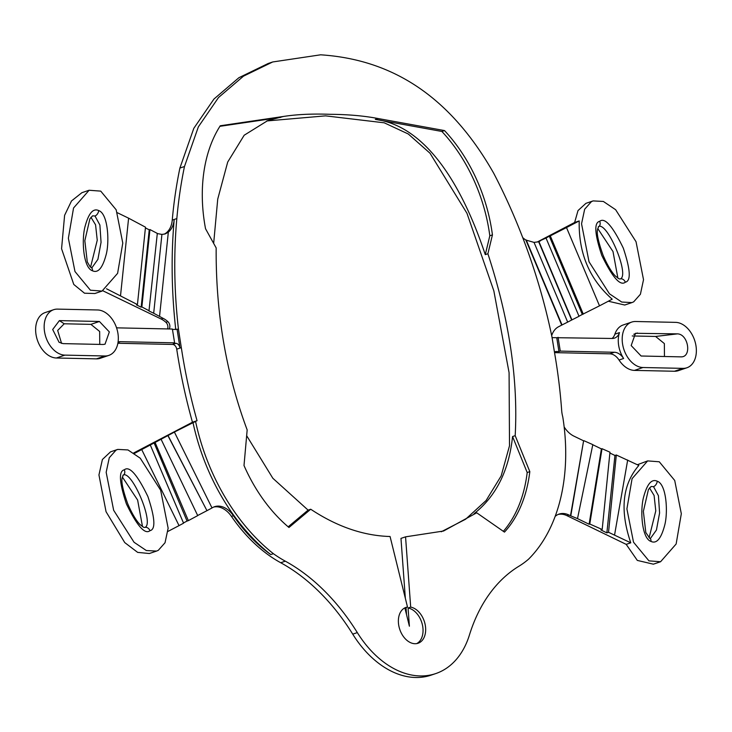 <?xml version="1.0" encoding="UTF-8"?>
<svg xmlns="http://www.w3.org/2000/svg" width="732" height="732" viewBox="0 0 732 732"><rect width="100%" height="100%" fill="white"/><g stroke="black" fill="none" stroke-linecap="round" stroke-linejoin="round"><path stroke-width="1.1" d="M554.545 352.632L609.793 353.821A14.201 9.69 71.3 0 1 619.034 360.034A23.662 16.159 -108.7 0 0 634.434 370.392L674.456 371.252A23.662 16.159 -108.7 0 0 678.354 370.667L686.872 367.784A23.662 16.159 71.3 0 0 695.4 342.942A23.662 16.159 71.3 0 0 675.609 322.364L635.586 321.504A23.662 16.159 71.3 0 0 631.689 322.089A23.662 16.159 71.3 0 0 623.161 346.931A23.662 16.159 71.3 0 0 642.952 367.519L682.974 368.37A23.662 16.159 71.3 0 0 686.872 367.784M612.071 338.459A14.201 9.69 71.3 0 0 614.889 334.158A23.662 16.159 -108.7 0 1 623.17 324.971L631.689 322.089M579.213 220.927L566.504 227.57L599.508 305.83L612.208 299.187C589.48 279.24 578.472 253.153 579.213 220.927L574.629 222.473L578.006 210.587L585.92 203.35L593.13 200.907L603.36 201.456L615.63 209.709L636.035 241.716L643.519 279.688L640.409 294.255L633.665 301.849L631.936 302.591L621.715 302.042L609.436 293.788L589.031 261.782L581.547 223.809L584.658 209.242L591.41 201.648L593.13 200.907M631.945 302.591L624.735 305.024L608.319 301.227M574.629 222.473L537.224 242.027L546.026 238.046L579.021 316.306L571.665 320.021L538.642 241.688L540.198 241.02M213.643 507.075A23.662 16.159 71.3 0 1 231.449 516.399L233.417 515.74A141.99 96.926 71.3 0 0 270.776 554.582L273.393 553.694A141.99 96.926 71.3 0 0 285.315 561.179A189.323 129.244 -108.7 0 1 357.317 632.604A94.657 64.617 71.3 0 0 435.705 673.596A94.657 64.617 71.3 0 0 469.432 635.001A189.323 129.244 71.3 0 1 518.979 566.193A141.99 96.926 -108.7 0 0 528.568 559.166A175.305 119.673 71.3 0 0 562.771 416.892A23.662 16.159 -108.7 0 1 561.682 410.57A425.969 290.787 -108.7 0 0 555.039 355.633L552.001 337.178A435.833 297.521 71.3 0 0 518.073 225.877A425.969 290.787 -108.7 0 0 493.652 173.145C447.865 92.488 388.381 59.31 320.634 54.809L272.716 61.964L268.132 63.51L238.897 77.711L213.954 99.04L193.797 128.347L179.889 168.076A425.969 290.787 71.3 0 0 172.249 220.112A23.662 16.159 71.3 0 1 164.087 234.222M102.05 291.089L94.84 293.523L84.509 293.212L73.776 284.455L61.57 248.734L64.608 215.318L71.507 200.952L81.902 192.69L89.103 190.247M167.527 328.933A4.731 3.23 71.3 0 0 165.908 322.3A23.662 16.159 71.3 0 0 161.086 318.987L102.864 290.778M108.83 355.395L100.311 358.277A23.662 16.159 -108.7 0 1 96.414 358.863L56.391 358.003A23.662 16.159 -108.7 0 1 36.6 337.425A23.662 16.159 -108.7 0 1 45.128 312.582L53.646 309.7A23.662 16.159 71.3 0 0 45.119 334.542A23.662 16.159 71.3 0 0 64.91 355.121L104.932 355.981A23.662 16.159 71.3 0 0 108.83 355.395A23.662 16.159 71.3 0 0 117.358 330.553A23.662 16.159 71.3 0 0 97.566 309.975L57.544 309.114A23.662 16.159 71.3 0 0 53.646 309.7M133.746 452.934L192.461 422.245A425.969 290.787 71.3 0 1 176.732 349.173A4.731 3.23 71.3 0 0 172.651 344.452L117.87 343.271M156.556 551.077L149.346 553.52L137.662 552.386L124.742 542.586L106.049 511.714L98.948 474.94L102.398 459.504L110.541 451.845L117.751 449.402L127.972 449.942L140.251 458.205L160.656 490.211L168.14 528.184L165.029 542.751L158.277 550.345L156.556 551.077L146.336 550.537L134.057 542.275L113.652 510.277L106.167 472.296L109.278 457.738L116.031 450.134L117.751 449.402M231.449 516.399A141.99 96.926 71.3 0 0 280.722 562.734A189.323 129.244 -108.7 0 1 352.733 634.15A94.657 64.617 -108.7 0 0 431.111 675.151L435.705 673.596M660.584 561.737L676.139 543.995L681.318 513.727L674.712 480.457L659.276 461.782L647.646 460.904L632.082 478.655L626.903 508.914L633.509 542.183L648.945 560.858L660.584 561.737L653.374 564.18L637.325 560.419L626.189 544.361L566.961 515.667A23.662 16.159 71.3 0 0 558.141 514.459M637.398 464.728L647.646 460.904M649.092 537.819L655.781 510.89L654.097 495.454L649.485 487.915M122.381 477.044L137.625 500.057L142.52 526.683M90.558 267.171L97.246 240.233L95.563 224.797L90.951 217.267M597.76 228.549L613.004 251.561L617.899 278.187M632.247 335.961L655.588 336.455L664.363 343.583L664.455 356.511M99.753 344.406L99.662 331.477L90.887 324.358L64.206 323.782L57.682 330.452L61.552 343.409M266.75 120.954L325.575 115.857L384.236 122.811L408.282 133.993L430.013 153.226L466.952 213.259L493.844 290.878L509.079 372.652L509.509 445.779L501.173 475.91L486.094 500.514L465.616 519.226L441.25 531.771M416.728 643.593A18.913 12.911 71.3 0 0 422.3 624.396A18.913 12.911 71.3 0 0 408.072 607.999L410.689 607.112L405.555 536.84L400.971 538.386L405.345 598.328M406.022 607.542L406.535 614.651M246.657 435.677L272.844 478.271L308.09 510.122L310.716 509.234L288.957 527.488A135.393 92.424 -108.7 0 1 244.003 465.515L247.169 429.913C226.023 373.302 215.693 312.637 216.169 247.928L205.536 228.741A137.213 93.669 -108.7 0 1 220.268 125.767L283.403 116.47C296.744 114.384 312.326 113.661 330.169 114.311C347.92 114.43 363.85 115.821 377.95 118.502L375.324 119.38C423.782 125.657 460.565 180.438 485.279 254.645L489.818 235.777A137.213 93.669 71.3 0 0 441.881 131.458L375.324 119.38M410.689 607.112A18.913 12.911 -108.7 0 1 425.146 624.497A18.913 12.911 -108.7 0 1 418.073 643.254A18.913 12.911 -108.7 0 1 399.791 629.474A18.913 12.911 -108.7 0 1 405.958 607.414A18.913 12.911 -108.7 0 1 407.504 607.048L390.074 536.51C363.447 535.742 336.995 526.656 310.716 509.234M213.662 243.408L217.733 199.113L227.698 162.065L244.177 135.237L267.72 120.615L283.403 116.47M308.09 510.122L288.179 526.83M219.92 126.316L280.786 117.358M272.716 61.964L243.491 76.155L218.539 97.493L198.381 126.801L184.473 166.521A425.969 290.787 71.3 0 0 176.833 218.557A435.833 297.521 -108.7 0 0 178.443 329.171L181.316 347.627A425.969 290.787 71.3 0 0 197.045 420.69L174.39 432.054L212.015 507.962L206.955 510.671L168.021 435.522L174.719 431.944M273.393 553.694A175.305 119.673 -108.7 0 1 195.572 421.467M405.555 536.84L443.555 531.02L476.706 512.793L504.476 532.109A135.393 92.424 71.3 0 0 529.822 471.637L515.182 435.659C518.274 379.569 509.179 318.932 487.896 253.757L492.435 234.89A137.213 93.669 71.3 0 0 444.507 130.57L377.95 118.502M609.884 453.017L614.944 455.469L616.317 455.002L638.844 465.433C622.356 484.538 619.675 510.341 630.774 542.815L608.53 532.292L606.874 532.85L614.944 455.469M602.024 448.698L609.966 452.202L602.18 529.492L589.772 524.011L589.104 524.24L601.402 448.908L602.024 448.698L589.772 524.011M592.792 444.736L601.402 448.908M583.935 440.71L592.81 444.635L577.502 518.613L570.493 515.758L583.605 440.82L570.823 515.648M564.152 426.93A23.662 16.159 71.3 0 0 573.815 436.08L583.605 440.82M627.681 460.025L614.569 534.964M616.317 455.002L608.53 532.292M606.874 532.85L600.862 529.941L602.18 529.492M589.104 524.24L577.502 518.613M626.189 544.361L630.774 542.815M555.149 516.408A23.662 16.159 -108.7 0 1 559.102 514.074A23.662 16.159 -108.7 0 1 568.929 514.999L570.493 515.758M657.254 481.226C666.669 484.236 668.27 513.306 664.464 526.098C660.95 538.908 656.448 544.013 650.977 541.415C641.561 538.404 639.951 509.335 643.757 496.543C647.271 483.733 651.773 478.627 657.254 481.226A4.731 2.873 115.9 0 1 653.52 486.634L658.425 495.683L659.587 512.986L656.439 530.014L650.474 538.395M233.417 515.74A23.662 16.159 71.3 0 0 214.604 506.69A23.662 16.159 71.3 0 0 213.021 507.368L211.987 507.907M192.946 422.355A175.305 119.673 71.3 0 0 270.776 554.582M155.093 442.457L161.077 439.246L197.722 515.612L188.362 520.626L155.093 442.457L134.45 453.41M192.461 422.245L197.045 420.69M168.021 435.522L161.077 439.246M167.903 531.441L179.029 525.622L141.734 449.604M179.029 525.622L183.576 523.188L150.307 445.019M154.049 442.805L187.053 521.065L183.476 522.941M167.884 435.577L206.955 510.671L197.677 515.511M188.362 520.626L187.053 521.065M124.321 469.807C129.39 465.644 137.259 474.574 147.91 496.589C155.065 518.082 155.76 529.446 149.987 530.673C144.918 534.836 137.049 525.915 126.398 503.891C119.243 482.397 118.547 471.042 124.321 469.807A4.731 3.44 62.4 0 1 123.269 475.095L122.244 477.74C121.045 481.4 122.83 489.955 127.588 503.415C133.041 516.399 138.266 523.023 140.196 524.688L143.682 527.342L144.872 527.433C154.855 524.194 131.495 468.791 122.875 475.26M169.065 328.97A4.731 3.23 -108.7 0 0 167.866 321.632A23.662 16.159 71.3 0 0 163.053 318.319L153.683 313.241L161.918 234.423L157.041 233.508M149.246 310.862L141.871 306.937L149.941 229.555L157.316 233.407L148.971 310.963L153.683 313.241M175.762 329.583A435.833 297.521 71.3 0 1 174.216 219.444A23.662 16.159 -108.7 0 1 167.994 232.373L165.295 233.892L161.918 234.423M141.871 306.937L141.157 307.175L136.454 304.896L137.433 304.567L106.515 288.774M120.542 295.563L128.603 218.182L145.494 227.185L137.433 304.567M117.376 212.738L128.603 218.182M149.941 229.555L149.227 229.793L141.157 307.175M149.227 229.793L145.421 227.945M159.558 316.361L168.323 232.264M178.443 329.171L172.459 329.51M116.489 327.634A14.201 9.69 -108.7 0 0 118.273 327.881L172.386 329.034L174.6 342.841L120.478 341.679A14.201 9.69 -108.7 0 0 118.145 342.036A14.201 9.69 -108.7 0 0 118.072 342.054M177.135 329.61L180.008 348.066A4.731 3.23 71.3 0 0 175.927 343.345L173.283 343.281L174.6 342.841M59.384 320.616L99.406 321.476L109.343 331.925L105.033 344.186L103.093 344.479L63.071 343.619L59.072 342.274L52.695 329.51L59.384 320.616L64.206 323.782M100.742 191.125L89.112 190.256L73.548 207.998L68.369 238.257L74.975 271.526L90.411 290.211L102.041 291.08L117.605 273.338L122.784 243.079L116.178 209.81L100.742 191.125M98.71 210.578C108.126 213.588 109.736 242.658 105.93 255.441C102.416 268.26 97.914 273.365 92.442 270.758C83.027 267.747 81.417 238.678 85.223 225.895C88.737 213.085 93.239 207.98 98.71 210.578A4.731 2.873 115.9 0 1 94.986 215.986L99.891 225.035L101.053 242.329L97.905 259.357L91.939 267.738M522.712 237.589A23.662 16.159 71.3 0 0 525.86 240.041L534.04 242.393L538.203 241.844M534.04 242.393L567.675 322.107L571.665 320.021M578.975 316.197L582.315 314.449L549.32 236.189L546.026 238.046M599.508 305.83L582.315 314.449M551.672 335.604A23.662 16.159 -108.7 0 1 558.47 326.801L561.718 325.1L525.86 240.041M567.675 322.107L561.718 325.1M538.917 241.587L571.948 319.93M526.189 239.931L562.048 324.99M566.504 227.57L550.29 235.86L583.294 314.129M552.084 337.644L612.172 338.468A14.201 9.69 -108.7 0 0 614.514 338.111A14.201 9.69 -108.7 0 0 619.482 332.603A23.662 16.159 71.3 0 0 623.627 358.488L619.034 360.034M558.058 337.306L560.273 351.104L614.386 352.266A14.201 9.69 -108.7 0 1 623.627 358.488M554.499 352.33A4.731 3.23 -108.7 0 1 555.542 351.607A4.731 3.23 -108.7 0 1 556.32 351.497L558.955 351.552L556.75 337.745M560.273 351.104L558.955 351.552M641.113 356.008L631.176 345.559L635.486 333.298L677.448 333.865C688.364 334.103 692.042 357.097 681.135 356.868L641.113 356.008M681.949 356.832L681.135 356.868M677.448 333.865L655.588 336.455M550.29 235.86L549.32 236.189M599.7 221.311C604.778 217.148 612.638 226.078 623.289 248.102C630.453 269.586 631.14 280.951 625.366 282.186C620.297 286.349 612.437 277.419 601.777 255.395C594.622 233.911 593.927 222.546 599.7 221.311A4.731 3.44 62.4 0 1 598.648 226.6L597.623 229.244C596.424 232.904 598.209 241.468 602.967 254.919C608.42 267.903 613.645 274.527 615.575 276.193L619.071 278.855L620.26 278.947C630.234 275.699 606.874 220.295 598.264 226.764M408.072 607.999L409.398 626.217L404.878 607.935L407.504 607.048M515.182 435.659L512.565 436.547C508.987 470.429 496.168 496.14 474.08 513.681L476.706 512.793M487.896 253.757L485.279 254.645M503.351 531.322A135.393 92.424 71.3 0 0 527.196 472.524L512.565 436.547M529.822 471.637L527.196 472.524M444.507 130.57L441.881 131.458M492.435 234.89L489.818 235.777M568.929 514.999L566.961 515.667M650.977 541.415A4.731 2.873 -64.1 0 0 649.796 538.276M651.096 486.506L653.52 486.634M357.317 632.604L352.733 634.15M285.315 561.179L280.722 562.734M149.987 530.673A4.731 3.44 -117.6 0 0 144.872 527.433M172.249 220.112L176.833 218.557M184.473 166.521L179.889 168.076M176.732 349.173L181.316 347.627M161.086 318.987L163.053 318.319M172.651 344.452L175.927 343.345M118.008 342.521L120.478 341.679M104.932 355.981L96.414 358.863M64.91 355.121L56.391 358.003M99.406 321.476L90.887 324.358M167.866 321.632L165.908 322.3M92.442 270.758A4.731 2.873 -64.1 0 0 91.262 267.628M92.552 215.849L94.986 215.986M556.32 351.497L554.847 351.991M614.386 352.266L609.793 353.821M642.952 367.519L634.434 370.392M614.889 334.158L619.482 332.603M682.974 368.37L674.456 371.252M637.426 333.005L633.766 334.25M625.366 282.186A4.731 3.44 -117.6 0 0 620.26 278.947M650.528 538.377L649.76 538.267M649.769 538.267L645.816 532.567L643.373 511.357L648.424 489.525L651.141 486.487M91.994 267.72L90.146 266.805L87.282 261.91L84.83 240.709L89.88 218.877L92.607 215.83"/></g></svg>

